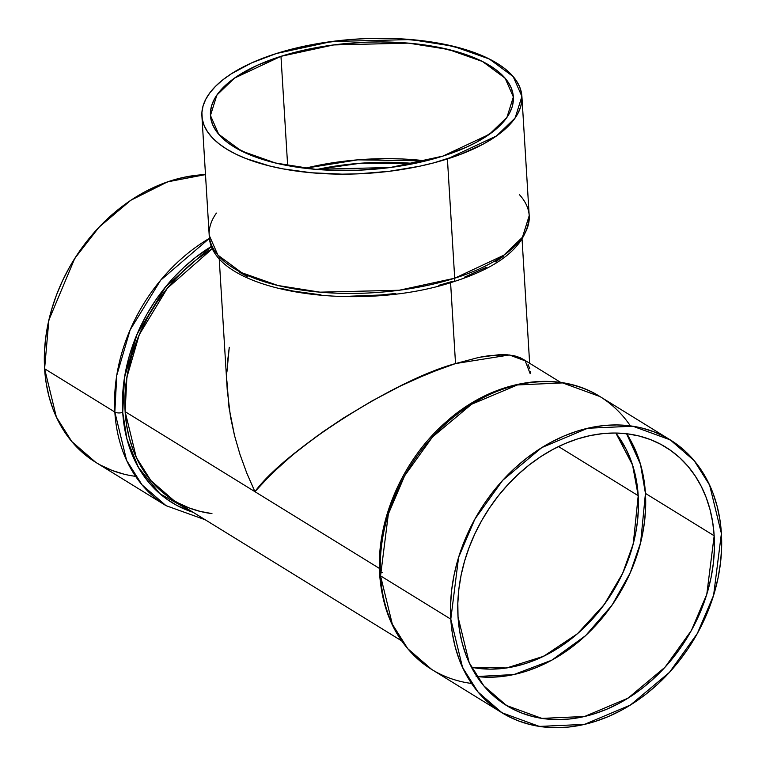 <?xml version="1.0" encoding="UTF-8"?>
<svg xmlns="http://www.w3.org/2000/svg" width="766" height="766" viewBox="0 0 766 766"><rect width="100%" height="100%" fill="white"/><g stroke="black" fill="none" stroke-linecap="round" stroke-linejoin="round"><path stroke-width="1.15" d="M201.908 116.011A160.295 67.341 -3.5 0 0 286.474 169.506A160.295 67.341 -3.5 0 0 447.411 158.935L454.707 278.221A5.726 2.662 72.4 0 1 453.376 281.792C356.535 314.022 209.74 291.76 209.204 235.296L217.898 255.126L241.797 272.744L277.886 285.498L320.035 292.162L399.21 290.247L454.707 278.221A160.295 67.341 -3.5 0 1 271.71 283.908A160.295 67.341 -3.5 0 1 216.424 213.092A160.295 67.341 -3.5 0 0 209.204 235.296L201.908 116.011A160.295 67.341 -3.5 0 1 276.402 53.515L251.65 62.879L231.131 73.919L222.714 79.932L215.648 86.194L209.98 92.657L205.776 99.245L203.076 105.9L201.908 112.554L202.272 119.161L204.187 125.634L207.615 131.915L212.527 137.957L218.875 143.692L226.602 149.064L235.641 154.023L245.886 158.524L269.622 165.973L282.884 168.855L311.561 172.781L342.163 174.15L357.827 173.853L389.118 171.316L419.366 166.279L433.738 162.88L460.261 154.483L483.001 144.228L492.672 138.522L501.088 132.518L508.164 126.246L513.833 119.793L518.036 113.205L520.736 106.541L521.905 99.886L521.531 93.289L519.626 86.817L516.198 80.526L511.286 74.493L504.938 68.758L497.211 63.387L488.172 58.427L466.561 49.924L440.929 43.595L426.901 41.316L397.114 38.654L365.985 38.597L350.282 39.545L319.365 43.346L290.075 49.57L276.402 53.515L331.889 41.488L411.074 39.564L453.223 46.238L489.311 58.992L513.201 76.61L521.905 96.439L515.125 118.012L496.483 135.955L447.411 158.935L454.707 278.221A160.295 67.341 176.5 0 0 529.201 215.725L522.422 237.297L503.779 255.241L454.707 278.221A5.726 2.662 72.4 0 1 453.415 281.783A5.726 2.662 72.4 0 1 451.969 281.524L438.784 285.325M630.179 439.627L626.99 433.786M379.668 574.644A5.726 2.403 -3.5 0 0 380.549 575.86L388.352 514.015L404.649 475.772L432.474 436.993L471.55 404.295L517.443 384.944L562.579 382.914L599.97 396.558L670.221 439.866L694.188 460.653L709.622 485.137L721.4 533.481L721.62 547.92L720.528 562.627L718.154 577.468L714.496 592.31L709.613 606.988L703.533 621.37L696.323 635.311L688.05 648.697L678.8 661.384L668.651 673.247L657.707 684.182L646.083 694.073L633.875 702.824L621.207 710.369L608.194 716.622L594.981 721.515L581.672 725.019L568.41 727.087L555.321 727.7L542.529 726.857L530.149 724.569L518.314 720.844L507.13 715.731L496.703 709.278L487.138 701.551L478.53 692.608L470.956 682.544L464.493 671.466L459.198 659.459L455.128 646.667L452.323 633.185L450.801 619.158L458.595 557.322L474.891 519.08L502.716 480.292L541.792 447.593L587.685 428.251L632.821 426.222L670.221 439.866M205.489 174.6A160.295 124.925 121.7 0 0 44.6 368.752L44.38 354.313L45.472 339.606L47.846 324.755L51.504 309.924L56.387 295.245L62.467 280.863L69.677 266.913L77.95 253.536L87.2 240.85L97.349 228.986L108.293 218.051L119.917 208.161L132.125 199.399L144.793 191.864L157.806 185.611L171.019 180.719L184.328 177.214L205.489 174.6L167.601 181.848L130.794 200.28L99.053 227.167L74.752 258.448L48.871 320.064L44.6 368.752L114.843 412.051A160.295 124.925 121.7 0 1 209.52 238.264L160.64 280.212L130.153 329.868L116.758 375.417L114.843 412.051A5.726 2.403 -3.5 0 0 122.732 412.405L124.504 377.494L137.057 334.158L165.667 286.762L211.732 246.202L195.359 257.558L184.146 267.095L173.595 277.637L163.809 289.079L154.895 301.306L146.919 314.213L139.967 327.656L134.098 341.531L129.387 355.683L125.863 369.988L123.565 384.302L122.522 398.483L122.732 412.405A154.569 120.463 -58.3 0 1 211.732 246.202M280.969 56.33A151.735 63.741 176.5 0 1 489.972 65.675A151.735 63.741 176.5 0 1 442.844 156.12L390.315 167.505L315.362 169.315L275.463 163.005L241.309 150.931L218.693 134.251L210.459 115.484L216.874 95.07L234.52 78.084L280.969 56.33L287.652 165.609L280.969 56.33L293.914 52.595L321.634 46.707L336.14 44.61L365.765 42.207L380.587 41.929L409.561 43.222L436.706 46.937L460.969 52.931L471.722 56.713L481.431 60.974L489.972 65.675L497.297 70.759L503.3 76.188L507.954 81.905L511.2 87.851L513.009 93.979L513.354 100.222L512.253 106.531L509.696 112.832L505.713 119.065L500.351 125.174L493.658 131.11L476.529 142.198L466.274 147.244L442.844 156.12L429.898 159.855L402.179 165.743L387.663 167.84L358.048 170.234L328.576 170.176L314.252 169.219L300.387 167.658L274.554 162.785L252.081 155.728L233.831 146.775L226.516 141.691L220.503 136.262L215.859 130.546L212.613 124.59L210.803 118.462L210.459 112.219L211.56 105.919L214.116 99.618L218.099 93.375L223.461 87.267L230.154 81.34L238.121 75.642L257.539 65.196L280.969 56.33L333.497 44.945L408.441 43.126L448.34 49.445L482.503 61.51L505.12 78.189L513.354 96.956L506.939 117.38L489.292 134.366L442.844 156.12A151.735 63.741 176.5 0 1 233.831 146.775A151.735 63.741 176.5 0 1 280.969 56.33L287.652 165.609M558.5 446.549L638.212 495.688L632.553 464.991L615.845 433.039L625.975 448.972L630.705 459.696L634.344 471.128L636.852 483.164L638.212 495.688L558.5 446.549L638.212 495.688L633.262 543.803L622.605 573.428L604.202 604.613L577.392 633.798L543.611 656.29L506.632 667.971L471.444 667.263L489.876 669.149L501.577 668.603L513.421 666.755L525.304 663.634L537.11 659.258L548.724 653.676L560.032 646.935L570.938 639.112L581.327 630.284L591.103 620.517L600.161 609.918L608.424 598.591L615.807 586.641L622.251 574.184L627.68 561.334L632.046 548.226L635.311 534.984L637.436 521.723L638.404 508.586L638.212 495.688A143.165 111.577 -58.3 0 1 471.444 667.263M476.126 676.445L488.239 677.24L500.629 676.656L513.182 674.702L525.773 671.389L538.287 666.755L550.601 660.838L562.589 653.695L574.146 645.412L585.157 636.048L595.508 625.698L605.111 614.466L613.872 602.459L621.705 589.791L628.522 576.587L634.277 562.972L638.911 549.078L642.368 535.041L644.618 520.995L645.642 507.063L645.441 493.4A151.735 118.251 121.7 0 1 476.892 676.541L513.938 674.54L551.769 660.196L585.617 635.617L612.111 605.044L630.179 572.958L640.635 542.682L645.441 493.4L714.171 535.769L706.788 594.301L691.363 630.504L665.022 667.215L628.034 698.161L584.592 716.478L541.868 718.393L506.47 705.486L483.777 685.8L469.175 662.638L458.03 616.869L459.466 630.15L462.128 642.904L465.977 655.016L470.994 666.382L477.113 676.866L484.284 686.393L492.433 694.858L501.481 702.173L511.353 708.282L521.933 713.127L533.136 716.641L544.856 718.814L556.968 719.609L569.358 719.025L581.911 717.072L594.502 713.759L607.017 709.125L619.33 703.207L631.318 696.064L642.875 687.782L653.886 678.417L664.237 668.067L673.841 656.835L682.602 644.828L690.434 632.161L697.252 618.957L703.006 605.341L707.64 591.448L711.097 577.411L713.347 563.364L714.372 549.433L714.171 535.769L712.725 522.489L710.063 509.735L706.214 497.622L701.206 486.257L695.088 475.772L687.916 466.245L679.768 457.781L670.71 450.465L660.847 444.357L650.257 439.512L639.055 435.998L627.344 433.824L615.232 433.029L602.842 433.613L590.289 435.567L577.688 438.88L565.174 443.514L552.87 449.431L540.873 456.574L529.325 464.857L518.314 474.221L507.954 484.572L498.35 495.803L489.598 507.81L481.766 520.478L474.939 533.682L469.185 547.297L464.56 561.191L461.103 575.228L458.844 589.274L457.819 603.206L458.03 616.869A151.735 118.251 121.7 0 1 526.424 467.174A151.735 118.251 121.7 0 1 665.721 447.153L665.606 447.085M560.789 382.473L522.68 358.976L514.455 355.797L507.331 354.792L489.579 355.568L479.123 357.339L455.531 363.572L450.58 282.664L455.531 363.572L479.123 357.339L499.02 354.715L507.331 354.792L514.455 355.797L520.315 357.712L524.844 360.537M528.013 364.233L529.785 368.762M530.139 371.443L530.158 373.645L525.217 360.863L509.371 354.974L455.531 363.572L442.624 367.967L415.229 379.113L400.991 385.748L372.152 400.857L343.723 417.882L323.338 431.536L298.233 450.341L281.495 464.502L262.652 482.886L254.925 491.667L246.786 473.11L239.959 454.343L234.511 435.538L229.024 407.675L226.88 380.759M212.709 248.366A151.735 118.251 121.7 0 0 125.126 411.648L124.925 397.985L125.95 384.053L128.209 370.007L131.666 355.97L136.291 342.076L142.045 328.461L148.872 315.257L156.695 302.589L165.456 290.582L175.06 279.351L185.42 269L196.422 259.636L212.709 248.366L167.39 288.179L139.23 334.742L126.878 377.341L125.126 411.648L379.409 568.41L254.925 491.667L271.537 473.809L292.43 455.081L316.808 436.199L343.723 417.882L372.152 400.857L400.991 385.748L429.151 373.166L455.531 363.572C395.409 379.716 285.086 450.169 254.925 491.667L379.409 568.41M226.908 372.094L229.264 347.324L227.32 363.62M629.776 424.996A160.295 124.925 -58.3 0 0 473.283 403.222A160.295 124.925 -58.3 0 0 380.549 575.86A160.295 124.925 121.7 0 0 431.737 669.465C400.292 648.984 382.933 617.386 379.668 574.672A5.726 2.403 -3.5 0 1 382.33 572.441A5.726 2.403 -3.5 0 0 380.549 575.86A160.295 124.925 -58.3 0 1 452.811 417.709A160.295 124.925 -58.3 0 1 599.97 396.558C556.671 368.934 492.682 379.926 446.109 421.922C402.657 459.6 375.886 520.995 379.668 574.672A5.726 2.403 -3.5 0 0 380.549 575.86L450.801 619.158L450.58 604.719L451.662 590.012L454.046 575.17L457.695 560.329L462.587 545.651L468.668 531.269L475.877 517.318L484.15 503.942L493.4 491.255L503.54 479.392L514.484 468.457L526.118 458.566L538.326 449.814L550.993 442.269L563.996 436.017L577.219 431.124L590.519 427.62L603.78 425.551L616.879 424.939L629.671 425.781L642.042 428.07L653.886 431.794L665.07 436.907L675.488 443.361L685.053 451.088L693.661 460.031L701.235 470.094L707.698 481.172L712.993 493.18L717.062 505.972L719.877 519.453L721.4 533.481L713.596 595.316L697.299 633.559L669.474 672.347L630.399 705.046L584.506 724.387L539.369 726.417L501.979 712.773L478.003 691.985L462.568 667.502L450.801 619.158A160.295 124.925 -58.3 0 1 577.219 431.124A160.295 124.925 -58.3 0 1 721.4 533.481A160.295 124.925 -58.3 0 1 594.981 721.515A160.295 124.925 -58.3 0 1 450.801 619.158L380.549 575.86L392.326 624.204L407.761 648.678L431.737 669.465L501.979 712.773M401.547 640.797L173.576 500.255L150.883 480.579L136.281 457.417L125.126 411.648L254.925 491.667L246.786 473.11L239.959 454.343L234.511 435.538L230.489 416.886L227.243 389.961L219.172 258.046M193.147 512.32L177.051 505.531L166.998 499.308L157.777 491.849L149.475 483.231L142.179 473.532L135.946 462.846L130.833 451.27L126.907 438.928L124.197 425.934L122.732 412.405L126.955 439.1L138.387 467.384L159.903 493.744L193.147 512.32A154.569 120.463 -58.3 0 1 122.732 412.405A5.726 2.403 -3.5 0 1 114.843 412.051A5.726 2.403 -3.5 0 0 122.732 412.405M254.925 491.667L125.126 411.648L126.572 424.929L129.234 437.683L133.083 449.795L138.1 461.161L144.219 471.645L151.381 481.172L159.529 489.637L173.7 500.332M178.449 503.061L189.039 507.906L200.242 511.42L211.952 513.593M205.211 519.76L166.031 505.665L95.779 462.367L71.812 441.57L56.378 417.097L44.6 368.752L114.843 412.051L126.62 460.404L142.055 484.878L166.031 505.665A160.295 124.925 -58.3 0 1 114.843 412.051A160.295 124.925 121.7 0 1 209.52 238.264M114.843 412.051L44.6 368.752L46.123 382.78L48.938 396.252L53.007 409.054L58.302 421.051L64.765 432.139L72.339 442.202L80.947 451.136L95.913 462.444M100.93 465.326L112.114 470.439L123.958 474.154M503.731 256.045L495.621 261.848M486.286 267.344L464.359 277.225M395.763 293.464L380.731 294.996L350.483 296.193M320.973 294.872L293.321 291.09L280.538 288.313M247.763 276.785L239.049 272.007M626.358 433.403L632.477 443.887L637.484 455.253L641.333 467.365L643.995 480.119L645.441 493.4A151.735 118.251 121.7 0 0 626.578 433.728L640.5 464.34L645.441 493.4L714.171 535.769A151.735 118.251 121.7 0 0 665.721 447.153M317 169.458L360.393 163.244L414.186 163.512L386.677 162.277L358.66 163.378L331.046 166.777L317 169.458A143.165 60.141 176.5 0 1 414.186 163.512M425.81 160.889L357.732 159.845L305.146 168.271L328.777 163.417L358.038 159.816L387.73 158.639L402.37 158.983L425.81 160.889A151.735 63.741 -3.5 0 0 305.146 168.271M209.204 235.296A160.295 67.341 -3.5 0 0 293.771 288.792A160.295 67.341 -3.5 0 0 454.707 278.221A5.726 2.662 72.4 0 1 451.969 281.524M519.329 194.564A160.295 67.341 176.5 0 1 454.707 278.221L447.411 158.935A160.295 67.341 176.5 0 0 497.211 63.387A160.295 67.341 176.5 0 0 276.402 53.515A160.295 67.341 -3.5 0 0 226.602 149.064A160.295 67.341 -3.5 0 0 447.411 158.935M645.441 493.4L714.171 535.769A151.735 118.251 -58.3 0 1 594.502 713.759A151.735 118.251 -58.3 0 1 458.03 616.869A151.735 118.251 121.7 0 1 577.688 438.88A151.735 118.251 121.7 0 1 714.171 535.769M450.58 282.664L455.531 363.572M470.525 683.32A160.295 124.925 121.7 0 1 380.549 575.86L450.801 619.158M125.126 411.648A151.735 118.251 121.7 0 0 211.416 513.526M44.6 368.752A160.295 124.925 121.7 0 0 134.577 476.213M615.845 433.039A143.165 111.577 -58.3 0 1 638.212 495.688M521.905 96.439L529.201 215.725C527.898 244.028 502.62 266.051 453.376 281.792M522.077 239.519L529.641 363.266"/></g></svg>
